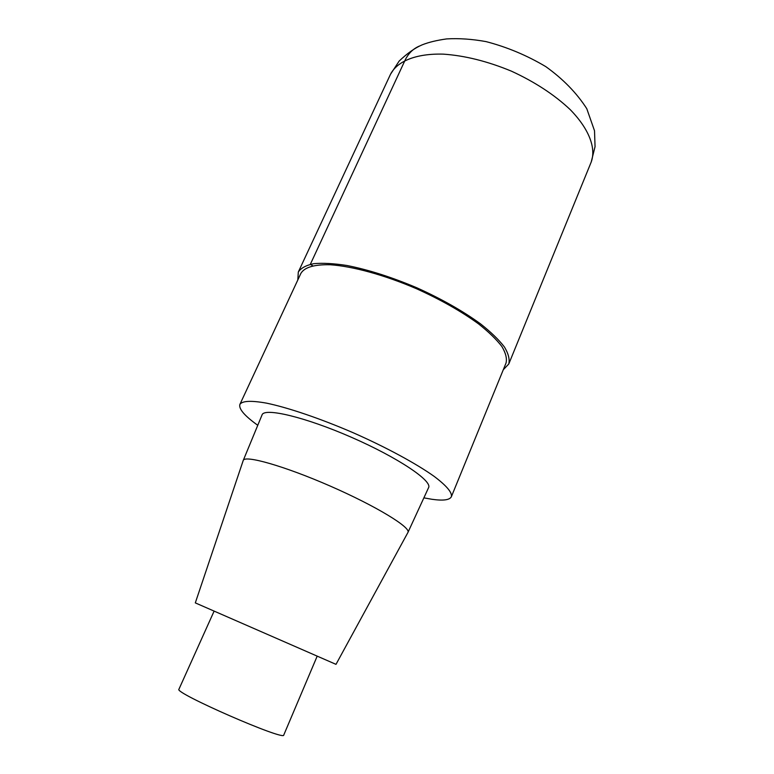 <?xml version="1.0" encoding="UTF-8"?>
<svg xmlns="http://www.w3.org/2000/svg" width="774" height="774" viewBox="0 0 774 774"><rect width="100%" height="100%" fill="white"/><g stroke="black" fill="none" stroke-linecap="round" stroke-linejoin="round"><path stroke-width="1.16" d="M257.771 425.294C244.42 415.715 238.469 408.72 239.93 404.318C242.397 400.806 251.289 400.419 266.604 403.157C288.286 407.675 320.475 418.599 353.408 432.84C386.226 447.333 416.102 463.529 434.127 476.358C446.54 485.733 452.287 492.516 451.377 496.705C449.694 500.052 443.183 500.904 431.834 499.269L423.871 497.856M239.93 404.328L300.883 273.367C304.54 267.262 314.312 264.398 330.208 264.756C352.528 266.246 384.484 274.983 416.383 288.683C440.59 299.615 461.314 311.351 478.535 323.88C488.675 331.92 496.434 339.438 501.813 346.413C505.712 352.915 507.125 358.449 506.051 362.996L451.377 496.705M243.22 460.491L262.038 414.951C264.079 407.356 305.062 416.973 351.454 437.3C397.884 457.531 432.753 481.06 428.554 487.697L407.937 532.454L336.003 664.353L195.309 602.888L243.22 460.482C244.507 454.744 284.3 465.977 330.159 486.043C376.038 506.061 411.284 527.616 407.937 532.454M214.108 611.121L178.949 689.218C173.144 692.507 285.335 741.521 283.768 735.01L317.185 656.159M297.816 279.956L298.309 272.032C300.989 268.056 306.136 265.269 313.751 263.673C322.748 262.86 333.807 263.46 346.936 265.492C368.385 269.729 391.663 277.15 416.789 287.764C441.644 298.987 462.9 311.032 480.567 323.89C490.977 332.143 498.93 339.844 504.435 346.994C508.431 353.67 509.873 359.329 508.77 364.003L503.294 369.73M312.725 265.792L310.335 264.302L404.996 60.391C408.246 53.58 412.987 48.839 419.218 46.15M390.512 74.265C397.236 61.214 416.064 53.406 443.221 54.132C464.758 55.593 487.494 61.272 511.421 71.16C534.931 81.996 554.532 94.825 570.225 109.637C589.198 129.074 596.251 148.182 591.23 161.989L508.77 364.003M298.3 272.051L390.502 74.285L399.152 61.069C407.317 53.29 415.028 47.872 422.256 44.805C428.748 42.241 436.875 40.277 446.637 38.913C458.972 38.187 472.13 39.087 486.111 41.622C507.115 47.098 527.017 55.438 545.815 66.641C563.066 78.996 576.717 93.015 586.779 108.689L594.519 130.777L595.051 146.654L591.23 161.989"/></g></svg>
